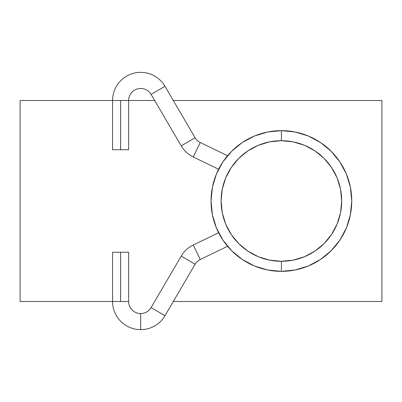 <?xml version="1.0" encoding="UTF-8"?>
<svg xmlns="http://www.w3.org/2000/svg" width="402" height="402" viewBox="0 0 402 402"><rect width="100%" height="100%" fill="white"/><g stroke="black" fill="none" stroke-linecap="round" stroke-linejoin="round"><path stroke-width="0.6" d="M281.4 271.35A70.35 70.35 0 0 0 351.75 201A70.35 70.35 0 0 0 281.4 130.65L281.4 140.7A60.3 60.3 0 0 1 341.7 201A60.3 60.3 0 0 1 281.4 261.3L281.4 271.35A70.35 70.35 0 0 1 211.05 201A70.35 70.35 0 0 1 281.4 130.65A70.35 70.35 0 0 1 351.75 201A70.35 70.35 0 0 1 281.4 271.35L295.123 269.998L308.324 265.993L320.484 259.496L331.142 250.742L339.896 240.084L346.393 227.924L350.398 214.723L351.75 201L350.398 187.277L346.393 174.076L339.896 161.916L331.142 151.252L320.484 142.504L308.324 136.007L295.123 132.002L281.4 130.65L267.677 132.002L254.476 136.007L242.316 142.504L231.658 151.252L222.904 161.916L216.407 174.076L212.402 187.277L211.05 201L212.402 214.723L216.407 227.924L222.904 240.084L231.658 250.742L242.316 259.496L254.476 265.993L267.677 269.998L281.4 271.35L281.4 261.3L293.164 260.139L304.475 256.712L314.902 251.139L324.037 243.637L331.539 234.502L337.112 224.075L340.539 212.764L341.7 201L340.539 189.236L337.112 177.925L331.539 167.498L324.037 158.363L314.902 150.861L304.475 145.288L293.164 141.861L281.4 140.7L269.636 141.861L258.325 145.288L247.898 150.861L238.763 158.363L231.261 167.498L225.688 177.925L222.261 189.236L221.1 201L222.261 212.764L225.688 224.075L231.261 234.502L238.763 243.637L247.898 251.139L258.325 256.712L269.636 260.139L281.4 261.3A60.3 60.3 0 0 1 221.1 201A60.3 60.3 0 0 1 281.4 140.7L281.4 130.65A70.35 70.35 0 0 0 211.05 201A70.35 70.35 0 0 0 281.4 271.35M381.9 100.5L173.307 100.5L381.9 100.5L381.9 301.5L173.307 301.5L381.9 301.5L381.9 100.5M128.64 100.5L154.675 100.5L128.64 100.5A12.06 12.06 0 0 1 151.107 94.41L164.986 86.284A28.14 28.14 0 0 0 112.56 100.5L20.1 100.5L20.1 301.5L112.56 301.5L20.1 301.5L20.1 100.5L128.64 100.5L120.6 100.5L120.6 149.745L128.64 149.745L120.6 149.745L120.6 100.5L112.56 100.5A28.14 28.14 0 0 1 164.986 86.284L151.107 94.41L181.227 145.871L195.106 137.745A12.06 12.06 0 0 0 200.256 142.509L193.246 156.981A28.14 28.14 0 0 1 181.227 145.871A28.14 28.14 0 0 0 193.246 156.981L218.613 169.267L193.246 156.981L200.256 142.509L227.552 155.73L200.256 142.509A12.06 12.06 0 0 1 195.106 137.745L164.986 86.284L195.106 137.745L181.227 145.871L151.107 94.41A12.06 12.06 0 0 0 128.64 100.5L128.64 149.745M128.64 301.5L112.56 301.5A28.14 28.14 0 0 0 164.986 315.716L151.107 307.59A12.06 12.06 0 0 1 140.7 313.56L140.7 329.64L140.7 313.56A12.06 12.06 0 0 1 128.64 301.5A12.06 12.06 0 0 0 151.107 307.59L164.986 315.716L195.106 264.255L181.227 256.129A28.14 28.14 0 0 1 193.246 245.019L200.256 259.491A12.06 12.06 0 0 0 195.106 264.255L164.986 315.716A28.14 28.14 0 0 1 112.56 301.5L128.64 301.5L128.64 252.255L120.6 252.255L120.6 301.5L120.6 252.255L128.64 252.255M218.613 232.733L193.246 245.019A28.14 28.14 0 0 0 181.227 256.129L151.107 307.59L181.227 256.129L195.106 264.255A12.06 12.06 0 0 1 200.256 259.491L227.552 246.27L200.256 259.491L193.246 245.019L218.613 232.733M112.56 149.745L120.6 149.745L112.56 149.745L112.56 100.5M112.56 252.255L120.6 252.255L112.56 252.255L112.56 301.5"/></g></svg>
